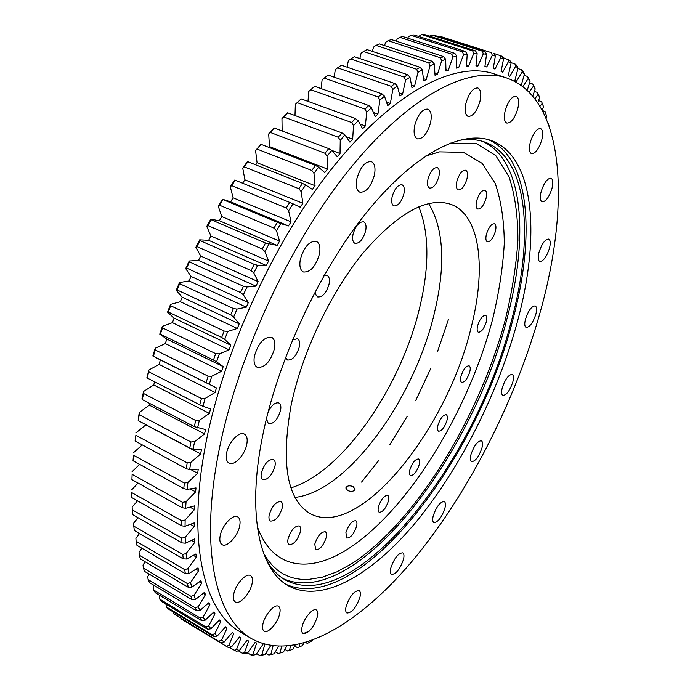 <?xml version="1.0" encoding="UTF-8"?>
<svg xmlns="http://www.w3.org/2000/svg" width="690" height="690" viewBox="0 0 690 690"><rect width="100%" height="100%" fill="white"/><g stroke="black" fill="none" stroke-linecap="round" stroke-linejoin="round"><path stroke-width="1.03" d="M217.721 457.194C199.781 553.38 217.091 619.284 251.427 638.586C296.062 663.426 360.775 623.312 415.13 557.624C469.769 490.866 515.439 400.407 540.106 312.475C570.069 206.241 565.99 98.644 506.408 77.884C469.062 65.283 408.808 95.28 348.243 170.844C287.816 246.218 235.074 361.922 217.721 457.194M309.172 631.212L303.143 633.627M251.427 638.586L239.947 631.73C205.085 612.108 187.137 546.109 204.568 450.242C221.412 355.298 273.844 240.293 334.357 165.505C395.016 90.528 455.762 60.944 493.695 73.735L506.408 77.884M541.158 191.579C544.056 182.755 547.343 178.296 551.017 178.192C553.035 179.348 553.346 182.798 551.948 188.543C549.059 197.305 545.773 201.739 542.09 201.834C540.098 200.712 539.787 197.288 541.158 191.579M530.256 142.364C533.198 133.196 536.622 128.582 540.546 128.521C542.857 129.815 543.272 133.618 541.779 139.941C538.856 149.057 535.423 153.637 531.498 153.68C529.23 152.43 528.816 148.661 530.256 142.364M505.175 110.745C508.185 101.085 511.842 96.246 516.137 96.246C518.777 97.678 519.329 101.835 517.793 108.701C514.792 118.3 511.135 123.096 506.839 123.087C504.235 121.69 503.683 117.576 505.175 110.745M465.931 103.258C469.062 92.969 473.03 87.863 477.842 87.949C480.809 89.528 481.534 93.952 479.999 101.232C476.876 111.452 472.909 116.515 468.096 116.42C465.172 114.885 464.456 110.504 465.931 103.258M414.75 125.347C418.028 114.316 422.401 108.899 427.869 109.098C431.112 110.797 432 115.368 430.534 122.794C427.257 133.757 422.884 139.121 417.407 138.897C414.224 137.25 413.345 132.73 414.75 125.347M356.842 178.831C360.335 167.006 365.183 161.27 371.393 161.624C374.748 163.392 375.757 167.903 374.411 175.139C370.927 186.878 366.079 192.562 359.852 192.182C356.566 190.457 355.566 186.007 356.842 178.831M300.322 259.44C304.066 246.865 309.396 240.836 316.331 241.345C319.582 243.121 320.617 247.356 319.436 254.049C315.692 266.538 310.353 272.515 303.402 271.981C300.228 270.247 299.201 266.064 300.322 259.44M254.412 356.049C258.431 342.93 264.158 336.677 271.61 337.281C274.551 338.963 275.508 342.783 274.482 348.726C270.48 361.758 264.744 367.96 257.267 367.339C254.394 365.691 253.446 361.922 254.412 356.049M226.587 453.209C228.312 442.523 239.257 430.853 244.364 434.079C246.899 435.606 247.719 438.961 246.822 444.127C245.054 454.71 234.229 466.362 229.028 463.111C226.553 461.61 225.742 458.307 226.587 453.209M220.136 535.992C221.818 525.651 232.987 513.636 237.731 516.888C239.879 518.25 240.543 521.183 239.732 525.685C238.016 535.914 226.958 547.92 222.12 544.652C220.032 543.315 219.368 540.434 220.136 535.992M233.72 594.263C235.394 584.465 246.235 572.519 250.513 575.615C252.333 576.797 252.868 579.41 252.109 583.43C250.401 593.133 239.672 605.07 235.307 601.965C233.522 600.8 232.996 598.23 233.72 594.263M262.89 624.183C264.581 614.997 274.689 603.483 278.484 606.294C280.08 607.347 280.502 609.736 279.752 613.445C278.044 622.544 268.031 634.041 264.158 631.229C262.597 630.194 262.174 627.84 262.89 624.183M302.073 626.925C303.781 618.335 312.975 607.493 316.348 609.986C317.788 610.943 318.133 613.203 317.365 616.757C313.467 627.866 308.706 633.48 303.1 633.601C301.677 632.661 301.34 630.436 302.073 626.925M346.104 606.51C349.796 596.065 354.134 590.752 359.111 590.562C360.473 591.451 360.749 593.65 359.956 597.169C356.281 607.545 351.952 612.841 346.949 613.031C345.612 612.159 345.336 609.986 346.104 606.51M390.851 567.87C394.318 558.072 398.285 553.061 402.762 552.837C404.081 553.691 404.323 555.899 403.469 559.478C400.019 569.216 396.051 574.201 391.566 574.434C390.264 573.597 390.031 571.406 390.851 567.87M433.242 515.766C436.52 506.495 440.194 501.734 444.265 501.509C445.593 502.346 445.8 504.632 444.877 508.366C441.626 517.586 437.952 522.313 433.872 522.546C432.561 521.726 432.354 519.458 433.242 515.766M470.994 454.451C474.116 445.559 477.566 441.005 481.353 440.781C482.733 441.643 482.922 444.05 481.922 448.017C478.817 456.866 475.367 461.394 471.572 461.619C470.209 460.773 470.019 458.393 470.994 454.451M502.294 387.685C505.296 379.026 508.599 374.601 512.213 374.403C513.679 375.3 513.86 377.887 512.774 382.182C509.781 390.79 506.477 395.197 502.863 395.387C501.423 394.516 501.233 391.946 502.294 387.685M539.037 252.212C541.926 243.587 545.152 239.206 548.697 239.076C550.482 240.12 550.724 243.234 549.421 248.417C546.54 256.99 543.323 261.346 539.77 261.476C538.01 260.458 537.769 257.37 539.037 252.212M525.521 319.022C528.445 310.457 531.671 306.084 535.198 305.92C536.803 306.877 537.001 309.707 535.811 314.399C532.896 322.92 529.67 327.267 526.134 327.431C524.555 326.499 524.348 323.696 525.521 319.022M488.434 139.673C530.774 158.157 535.25 238.007 512.567 320.893C477.454 459.54 359.154 616.23 286.186 584.43M262.373 437.149C277.19 361.62 318.849 271.774 366.243 212.874C413.75 153.879 461.42 129.806 491.133 140.527C535.518 156.596 540.468 238.119 517.112 322.799C497.732 393.593 460.679 467.415 416.933 520.933C373.35 573.761 322.851 604.207 288.593 585.896C259.923 570.673 246.675 515.516 262.373 437.149M482.241 141.26C524.133 159.511 528.945 237.998 506.753 319.625C472.426 456.34 355.488 610.374 283.305 578.712M266.4 560.099C271.688 569.233 278.113 575.917 285.669 580.152C356.713 616.593 476.341 460.006 511.221 321.488C534.051 238.119 528.773 158.019 484.872 142.106C476.721 139.19 467.458 138.742 457.099 140.751M190.949 441.988L189.785 447.983L138.19 420.607L139.242 414.699L190.949 441.988L194.589 441.643L204.559 433.932L149.351 405.159L139.216 412.465L139.242 414.699M186.274 468.674L187.171 462.878L135.878 435.304L135.102 441.022L186.274 468.674L189.655 469.605L198.246 469.14L197.685 473.271L190.776 469.545M183.756 488.615L184.368 483.043L133.506 455.227L133.023 460.73L183.756 488.615L187.154 489.374L195.995 487.908L195.624 491.866L190.164 488.874M182.203 507.693L182.548 502.372L132.135 474.358L131.919 479.619L182.203 507.693L185.627 508.289L194.649 505.848L194.476 509.617L189.966 507.116M181.617 525.806L181.686 520.778L131.73 492.6L131.799 497.602L181.617 525.806L185.049 526.246L194.209 522.882L194.226 526.453L190.388 524.288M181.97 542.892L181.78 538.157L132.29 509.875L132.609 514.585L181.97 542.892L185.394 543.185L194.64 538.942L194.847 542.28L191.51 540.374M183.23 558.874L182.781 554.458L133.765 526.108L134.343 530.515L183.23 558.874L186.645 559.021L195.925 553.949L196.314 557.063L193.355 555.355M185.369 573.701L184.679 569.621L136.128 541.245L136.956 545.333L185.369 573.701L188.758 573.709L198.03 567.87L198.599 570.734L195.934 569.19M188.336 587.319L187.413 583.585L139.337 555.234L140.398 558.986L188.336 587.319L191.699 587.207L200.928 580.652L201.653 583.266L199.238 581.851M192.096 599.714L190.958 596.324L143.356 568.034L144.633 571.441L192.096 599.714L195.425 599.481L204.559 592.27L205.439 594.633L203.222 593.322M205.93 627.003L207.647 629.315L161.581 601.482L159.735 599.118L205.93 627.003L208.708 625.916L215.038 613.781L213.132 612.642M196.607 610.848L195.253 607.812L148.126 579.626L149.609 582.688L196.607 610.848L199.893 610.503L208.889 602.698L209.915 604.802L207.863 603.586M201.799 620.715L200.264 618.042L153.603 589.985L155.276 592.701L201.799 620.715L205.042 620.275L213.874 611.944L215.038 613.781M226.363 646.366L228.856 645.323L231.538 646.892L228.528 647.625L181.703 619.275M234.152 650.385L236.549 649.368L239.378 650.515L236.437 651.3L229.304 647.436M214.081 636.654L212.201 634.705L166.463 607.019L168.472 609.029L214.081 636.654L217.212 636.059L225.63 626.831L227.027 628.167L225.337 627.15M221.059 642.752L173.742 613.686L221.059 642.752L224.129 642.08L232.297 632.506L233.798 633.584L232.194 632.627M242.345 653.214L244.648 652.24L247.607 652.982L244.734 653.809L242.345 653.214L238.343 650.791M250.893 654.914L253.101 653.973L256.171 654.327L253.377 655.19L250.893 654.914L247.632 652.938M259.751 655.5L261.864 654.612L265.038 654.577L259.751 655.5L256.637 653.628M268.867 655.026L274.146 653.784L268.867 655.026L265.883 653.232M278.208 653.525L283.469 651.99L278.208 653.525L275.327 651.809M287.73 651.05L292.965 649.238L287.73 651.05L284.936 649.385M299.572 644.339L299.167 646.97L297.399 647.634L294.664 646.021M308.982 641.657L308.861 642.726L307.171 643.33L305.972 642.623M465.44 51.457L462.49 51.871L410.886 35.268L413.957 34.923L465.44 51.457L467.19 54.2L466.475 66.421L468.57 66.214L466.526 65.55M451.743 54.165L454.839 53.38L402.934 36.596L399.717 37.303L451.743 54.165L452.847 57.08L448.302 70.337L445.99 71.087L445.688 59.314L441.669 60.78L437.46 74.304L435.054 75.339L434.208 63.894L430.025 65.852L426.196 79.592L423.703 80.911L422.297 69.862L417.976 72.321L414.561 86.207L411.99 87.82L409.998 77.237L405.556 80.187L402.598 94.159L399.967 96.065L397.38 86.017L392.834 89.467L390.359 103.448L387.685 105.639L384.494 96.203L379.871 100.145L377.922 114.066L375.205 116.532L371.41 107.778L366.735 112.211L365.338 125.977L362.604 128.72L358.196 120.707L353.496 125.614L352.685 139.147L349.942 142.166L344.94 134.955L340.239 140.32L340.032 153.534L337.298 156.803L331.7 150.472L327.034 156.268L327.465 169.076L324.757 172.586L318.582 167.178L313.976 173.371L315.045 185.696L312.389 189.431L305.661 184.998L301.142 191.561L302.876 203.309L300.279 207.25L293.026 203.826L288.627 210.726L291.016 221.826L288.498 225.94L230.607 201.808L222.482 199.238L222.948 199.583L219.558 205.223L273.982 228.105L277.406 222.318L222.948 199.583M440.487 57.805L443.73 56.632L391.42 39.58L388.065 40.667L440.487 57.805L441.669 60.78M428.766 62.825L432.138 61.263L379.448 43.91L375.981 45.385L428.766 62.825L430.025 65.852M416.631 69.25L420.115 67.284L367.071 49.611L363.492 51.483L416.631 69.25L417.976 72.321M404.124 77.09L407.704 74.727L354.341 56.701L350.675 58.961L404.124 77.09L405.556 80.187M391.308 86.354L394.965 83.585L341.317 65.188L337.582 67.844L391.308 86.354L392.834 89.467M328.725 148.609L324.964 153.266L270.428 132.48L274.215 127.961L328.725 148.609L331.7 150.472M342.068 132.954L338.281 137.267L283.832 116.981L287.644 112.806L342.068 132.954L344.94 134.955M311.794 170.439L315.502 165.453L260.941 144.305L257.223 149.143L311.794 170.439L313.976 173.371M355.445 118.585L351.65 122.527L297.321 102.715L301.151 98.903L355.445 118.585L358.196 120.707M368.771 105.535L365.001 109.098L310.836 89.743L314.657 86.31L368.771 105.535L371.41 107.778M378.241 97.031L381.967 93.857L328.069 75.055L324.274 78.108L378.241 97.031L379.871 100.145M298.848 188.706L302.487 183.419L247.917 161.753L244.277 166.885L298.848 188.706L301.142 191.561M286.212 207.966L289.757 202.412L235.221 180.211L231.702 185.619L286.212 207.966L288.627 210.726M262.243 249.004L265.512 243.009L211.183 219.748L207.949 225.596L262.243 249.004L264.874 251.54L268.582 261.105L266.271 265.512L208.639 240.31L199.677 239.835L199.996 240.577L196.943 246.589L251.065 270.532L254.17 264.373L199.996 240.577M240.525 292.543L243.449 286.264L189.465 261.95L186.611 268.091L240.525 292.543L243.372 294.803L248.331 302.591L246.296 307.171L189.077 280.934L179.486 282.564L179.676 283.719L177.037 289.938L230.71 314.899L233.418 308.534L179.676 283.719M221.663 337.445L224.147 331.045L170.672 305.739L168.274 312.009L221.663 337.445L224.69 339.394L230.805 345.216L229.089 349.856L172.431 322.653L162.426 326.336L162.521 327.879L160.373 334.15L213.46 360.042L215.694 353.642L162.521 327.879M206.129 382.536L208.113 376.179L155.267 349.977L153.387 356.221L216.436 387.884L215.082 392.463L159.097 364.406L148.911 370.004L147.341 378.077L199.721 404.78L201.446 398.51L148.954 371.91M194.27 426.644L195.719 420.486L143.606 393.524L142.269 399.579L194.27 426.644L205.525 429.525L204.559 433.932M537.786 102.672L539.684 97.523L537.493 92.469L534.353 91.434M542.59 104.242L543.548 106.838L541.59 101.628L538.536 100.619M549.283 126.468L547.61 121.88M546.178 118.344L546.816 116.834L545.074 111.495L542.53 110.642M529.541 82.99L532.792 84.051L535.207 88.932L532.784 96.031M524.072 75.357L527.462 76.443L530.118 81.135L527.264 90.243M517.966 68.577L521.502 69.716L523.253 71.527L524.409 74.192L521.226 85.344M510.893 62.617L514.913 63.911L516.845 65.455L518.069 68.146L514.938 80.35L516.293 81.549L522.235 71.941L524.409 74.192M502.769 57.52L509.815 60.349L511.109 63.075L508.314 75.408L509.798 76.392L515.672 66.231L518.069 68.146M493.936 53.441L502.148 56.287L503.527 59.021L501.087 71.432L502.708 72.209L508.495 61.514L511.109 63.075M491.409 52.664L441.169 36.665L491.409 52.664L492.281 55.278L486.761 66.965L484.898 66.654L486.536 54.225L483.267 53.863L477.946 65.999L475.953 65.947L477.144 53.587L473.676 53.665L468.57 66.214M482.345 51.164L484.975 51.474L434.407 35.345L431.638 34.992L482.345 51.164L483.267 53.863M472.702 50.888L475.496 50.836L424.462 34.517L421.538 34.509L472.702 50.888L473.676 53.665M159.606 595.315L159.735 599.118M154.042 585.344L153.137 586.948L153.603 589.985M149.204 574.166L147.72 576.59L148.126 579.626M145.124 561.781L143.011 565.015L143.356 568.034M141.873 548.214L139.052 552.241L139.337 555.234M139.501 533.508L135.895 538.303L136.128 541.245M138.043 517.698L133.584 523.227L133.765 526.108M137.552 500.862L132.144 507.064L132.29 509.875M131.799 497.602L131.73 492.6M138.069 483.052L131.635 489.874M131.919 479.619L132.135 474.358M139.621 464.361L132.057 471.736M133.023 460.73L133.506 455.227M142.261 444.895L133.463 452.718M135.102 441.022L135.878 435.304M194.589 441.643L193.122 449.078L201.428 449.639L200.661 453.925L145.875 424.85L135.844 432.932M138.19 420.607L139.216 412.465M149.351 405.159L149.696 403.443M142.269 399.579L141.916 398.967L143.572 391.454L143.606 393.524M201.446 398.51L205.111 398.432L202.964 406.229L210.536 408.894L209.372 413.405L153.767 384.968L143.572 391.454M153.767 384.968L154.543 381.751M147.341 378.077L146.901 377.654L148.911 370.004M159.097 364.406L160.373 359.913L152.861 355.988L155.198 348.252L155.267 349.977M215.694 353.642L219.351 353.875L216.565 361.827L223.206 366.614L221.663 371.237L165.333 343.594L155.198 348.252M165.333 343.594L166.799 339.057L159.761 334.115L162.426 326.336M172.431 322.653L174.078 318.107L167.558 312.165L170.534 304.394L170.672 305.739M233.418 308.534L237.006 309.103L233.643 317.003L239.197 323.826L237.317 328.457L180.366 301.72L170.534 304.394M180.366 301.72L182.186 297.2L176.217 290.283L179.486 282.564M189.077 280.934L191.061 276.457L185.679 268.608L189.215 261.001L189.465 261.95M254.17 264.373L257.663 265.279L253.808 272.93L258.146 281.641L255.964 286.152L198.522 260.415L189.215 261.001M198.522 260.415L200.661 256.016L195.891 247.287L199.677 239.835M208.639 240.31L210.916 236.014L206.776 226.449L210.786 219.204L211.183 219.748M277.406 222.318L280.752 223.56L276.509 230.762L279.562 241.129L277.139 245.407L219.36 220.731L210.786 219.204M219.36 220.731L221.757 216.565L218.273 206.241L222.482 199.238M230.607 201.808L233.108 197.797L230.288 186.774L234.669 180.064L235.221 180.211M242.604 183.221L244.907 179.823L242.751 168.17L247.27 161.796L247.917 161.753M255.559 164.789L257.068 162.737L255.576 150.532L260.941 144.305M268.902 147.393L269.514 146.634L268.677 133.972L274.215 127.961M282.141 130.962L281.96 118.551L287.644 112.806M294.992 115.523L295.346 104.354L301.151 98.903M307.999 101.387L308.758 91.434L314.657 86.31M321.083 88.596L322.109 79.842L324.274 78.108M334.141 77.177L335.331 69.595L337.582 67.844M347.096 67.163L348.346 60.729L350.675 58.961M359.87 58.564L361.094 53.233L363.492 51.483M372.376 51.379L373.506 47.127L375.981 45.385M384.58 45.6L385.538 42.383L388.065 40.667M396.396 41.202L397.147 38.976L399.717 37.303M407.799 38.166L408.273 36.889L410.886 35.268M418.735 36.458L421.538 34.509M181.401 618.697L181.513 619.154M165.876 604.078L166.463 607.019M173.363 611.995L173.742 613.686M268.677 133.972L270.428 132.48M281.96 118.551L283.832 116.981M255.576 150.532L257.223 149.143M295.346 104.354L297.321 102.715M308.758 91.434L310.836 89.743M218.273 206.241L219.558 205.223M242.751 168.17L244.277 166.885M230.288 186.774L231.702 185.619M206.776 226.449L207.949 225.596M195.891 247.287L196.943 246.589M185.679 268.608L186.611 268.091M176.217 290.283L177.037 289.938M167.558 312.165L168.274 312.009M159.761 334.115L160.373 334.15M152.861 355.988L153.387 356.221M440.177 37.191L441.169 36.665M429.56 36.147L431.638 34.992M545.73 113.212L544.505 114.618M543.548 106.838L542.245 110.115M543.384 106.381L542.245 103.448L540.029 106.2M539.684 97.523L538.166 94.383L534.923 98.687M535.207 88.932L533.474 86.078L529.213 92.132M530.118 81.135L528.169 78.574L522.891 86.569M503.527 59.021L500.69 57.839L495.023 69.043L493.281 68.5L495.334 56.054L492.281 55.278M467.19 54.2L463.533 54.717L458.686 67.646L456.478 68.12L456.694 56.088L452.847 57.08M280.752 223.56L288.498 225.94M265.512 243.009L277.139 245.407M268.945 244.096L264.874 251.54M257.663 265.279L266.271 265.512M243.449 286.264L246.994 286.997L255.964 286.152M246.994 286.997L243.372 294.803M237.006 309.103L246.296 307.171M224.147 331.045L227.778 331.442L237.317 328.457M227.778 331.442L224.69 339.394M219.351 353.875L229.089 349.856M208.113 376.179L211.778 376.257L221.663 371.237M211.778 376.257L209.312 384.149M205.111 398.432L215.082 392.463M195.719 420.486L199.376 420.27L209.372 413.405M199.376 420.27L197.564 427.912M187.171 462.878L190.776 462.404L200.661 453.925M190.776 462.404L189.655 469.605M184.368 483.043L187.93 482.457L197.685 473.271M187.93 482.457L187.154 489.374M182.548 502.372L186.059 501.682L195.624 491.866M186.059 501.682L185.627 508.289M181.686 520.778L185.144 519.993L194.476 509.617M185.144 519.993L185.049 526.246M181.78 538.157L185.162 537.303L194.226 526.453M185.162 537.303L185.394 543.185M182.781 554.458L186.102 553.535L194.847 542.28M186.102 553.535L186.645 559.021M184.679 569.621L187.913 568.638L196.314 557.063M187.913 568.638L188.758 573.709M187.413 583.585L190.569 582.558L198.599 570.734M190.569 582.558L191.699 587.207M190.958 596.324L194.019 595.272L201.653 583.266M194.019 595.272L195.425 599.481M195.253 607.812L198.228 606.743L205.439 594.633M198.228 606.743L199.893 610.503M200.264 618.042L203.136 616.955L209.915 604.802M203.136 616.955L205.042 620.275M208.708 625.916L210.838 628.788L219.472 619.982L220.757 621.569L218.963 620.5M212.201 634.705L214.892 633.618L220.757 621.569M214.892 633.618L217.212 636.059M219.032 641.157L221.619 640.087L227.027 628.167M221.619 640.087L224.129 642.08M228.856 645.323L233.798 633.584M231.538 646.892L239.43 637.025L241.026 637.853L236.549 649.368M239.378 650.515L246.977 640.406L248.667 640.984L244.648 652.24M247.607 652.982L254.895 642.675L256.663 643.02L253.101 653.973M256.171 654.327L263.278 643.882M261.864 654.612L264.865 644.348M265.038 654.577L270.661 645.65M270.885 654.18L273.024 646.004M274.146 653.784L278.493 646.478M280.14 652.74L281.555 646.547M283.469 651.99L286.643 646.349M289.584 650.316L290.421 645.978M292.965 649.238L295.061 645.279M299.167 646.97L302.591 645.564L303.738 643.278M308.861 642.726L312.622 640.372M189.785 447.983L193.122 449.078M207.647 629.315L210.838 628.788M462.49 51.871L463.533 54.717M454.839 53.38L456.694 56.088M443.73 56.632L445.688 59.314M432.138 61.263L434.208 63.894M420.115 67.284L422.297 69.862M407.704 74.727L409.998 77.237M394.965 83.585L397.38 86.017M324.964 153.266L327.034 156.268M338.281 137.267L340.239 140.32M315.502 165.453L318.582 167.178M351.65 122.527L353.496 125.614M365.001 109.098L366.735 112.211M381.967 93.857L384.494 96.203M273.982 228.105L276.509 230.762M302.487 183.419L305.661 184.998M289.757 202.412L293.026 203.826M251.065 270.532L253.808 272.93M230.71 314.899L233.643 317.003M213.46 360.042L216.565 361.827M199.721 404.78L202.964 406.229M537.493 92.469L538.166 94.383M541.59 101.628L542.245 103.448M532.792 84.051L533.474 86.078M527.462 76.443L528.169 78.574M521.502 69.716L522.235 71.941M514.913 63.911L515.672 66.231M507.702 59.09L508.495 61.514M499.862 55.321L500.69 57.839M493.868 53.303L495.334 56.054M484.975 51.474L486.536 54.225M475.496 50.836L477.144 53.587M477.946 65.999L476.014 65.377M486.761 66.965L484.941 66.369M216.436 387.884L160.373 359.913M223.206 366.614L166.799 339.057M230.805 345.216L174.078 318.107M239.197 323.826L182.186 297.2M248.331 302.591L191.061 276.457M258.146 281.641L200.661 256.016M268.582 261.105L210.916 236.014M291.016 221.826L233.108 197.797M302.876 203.309L244.907 179.823M279.562 241.129L221.757 216.565M377.922 114.066L373.437 112.461M365.338 125.977L360.033 124.036M352.685 139.147L346.164 136.724M315.045 185.696L257.068 162.737M340.032 153.534L331.321 150.23M327.465 169.076L269.514 146.634M390.359 103.448L386.486 102.086M402.598 94.159L399.174 92.978M414.561 86.207L411.49 85.163M426.196 79.592L423.419 78.66M437.46 74.304L434.916 73.459M448.302 70.337L445.947 69.561M458.686 67.646L456.495 66.93M347.743 490.573C351.469 491.927 353.901 491.487 355.048 489.236L353.108 486.528C349.382 485.26 346.949 485.743 345.811 487.968L347.743 490.573M476.618 200.919C478.903 193.743 481.672 190.173 484.941 190.19C486.683 191.156 487.062 193.881 486.053 198.366C483.776 205.508 481.008 209.061 477.739 209.044C476.014 208.095 475.643 205.387 476.618 200.919M456.892 181.298C459.212 173.846 462.119 170.145 465.612 170.206C467.527 171.249 467.975 174.139 466.957 178.883C464.637 186.3 461.731 189.974 458.238 189.914C456.34 188.888 455.892 186.015 456.892 181.298M427.99 179.107C430.388 171.31 433.475 167.472 437.262 167.584C439.332 168.696 439.866 171.715 438.857 176.631C436.468 184.385 433.372 188.206 429.585 188.085C427.541 186.99 427.007 183.997 427.99 179.107M392.118 196.805C394.602 188.62 397.906 184.618 402.046 184.791C404.228 185.964 404.84 189.034 403.857 193.994C401.382 202.144 398.07 206.12 393.93 205.93C391.773 204.783 391.17 201.739 392.118 196.805M353.021 234.35C355.617 225.768 359.162 221.602 363.673 221.852C365.898 223.06 366.554 226.087 365.64 230.943C363.044 239.482 359.499 243.622 354.988 243.363C352.788 242.173 352.142 239.171 353.021 234.35M323.972 275.629L327.077 275.396C329.251 276.604 329.915 279.502 329.07 284.108C326.353 293 322.575 297.287 317.719 296.959L315.934 294.958L315.373 291.275M292.439 339.98L297.424 338.704C299.46 339.868 300.098 342.576 299.331 346.829C296.493 355.98 292.526 360.37 287.437 360.007L285.522 357.42M268.143 411.93C271.636 405.116 275.207 402.123 278.855 402.96C280.709 404.055 281.279 406.539 280.58 410.421C277.647 419.675 273.594 424.126 268.419 423.772L266.418 418.804M261.355 472.874C264.348 463.654 268.376 459.186 273.456 459.471C275.103 460.48 275.603 462.757 274.956 466.293C271.972 475.47 267.936 479.921 262.847 479.628C261.217 478.636 260.725 476.385 261.355 472.874M269.204 514.826C272.188 505.83 276.103 501.432 280.951 501.63C282.434 502.553 282.865 504.649 282.236 507.918C279.26 516.87 275.345 521.252 270.48 521.045C269.022 520.139 268.6 518.061 269.204 514.826M288.075 538.761C290.999 530.093 294.725 525.815 299.27 525.927C300.616 526.772 300.978 528.738 300.357 531.817C297.45 540.434 293.716 544.695 289.162 544.591C287.842 543.746 287.48 541.805 288.075 538.761M314.778 544.143C317.598 535.863 321.109 531.74 325.309 531.774C326.56 532.559 326.87 534.44 326.249 537.407C323.438 545.652 319.927 549.758 315.71 549.723L314.778 544.143M345.923 532.568C348.631 524.676 351.926 520.717 355.79 520.7C356.98 521.442 357.256 523.287 356.609 526.22C353.918 534.069 350.623 538.01 346.751 538.036L345.923 532.568M378.465 506.77C381.053 499.241 384.14 495.446 387.72 495.386C388.875 496.11 389.126 497.956 388.453 500.914C385.874 508.409 382.786 512.196 379.198 512.256C378.051 511.54 377.81 509.712 378.465 506.77M409.826 469.959C412.31 462.714 415.225 459.057 418.563 458.988C419.727 459.704 419.951 461.584 419.244 464.629C416.769 471.839 413.853 475.479 410.507 475.557C409.36 474.849 409.127 472.986 409.826 469.959M437.917 425.368C440.306 418.347 443.092 414.802 446.257 414.724C447.448 415.449 447.672 417.407 446.913 420.598C444.524 427.584 441.747 431.112 438.573 431.19C437.391 430.482 437.175 428.533 437.917 425.368M461.015 376.205C463.344 369.331 466.035 365.864 469.088 365.786C470.339 366.537 470.554 368.598 469.752 371.979C467.432 378.827 464.741 382.286 461.679 382.355C460.446 381.622 460.221 379.569 461.015 376.205M486.416 234.246C488.675 227.277 491.358 223.784 494.463 223.767C496.05 224.664 496.36 227.208 495.394 231.4C493.143 238.335 490.461 241.811 487.347 241.819C485.777 240.939 485.467 238.412 486.416 234.246M477.644 325.689C479.921 318.866 482.569 315.425 485.57 315.373C486.907 316.149 487.149 318.357 486.286 321.971C484.009 328.768 481.361 332.192 478.351 332.244C477.032 331.476 476.799 329.285 477.644 325.689M290.956 487.856C343.051 472.081 401.563 386.055 419.951 306.481C429.551 265.84 429.171 232.599 418.787 206.75M295.001 497.395C347.889 491.772 414.405 398.665 434.389 313.019C445.8 265.383 443.886 228.89 428.645 203.524M290.982 405.953C301.677 353.591 330.32 292.94 363.13 252.928C398.208 212.598 427.567 196.434 451.208 204.447C480.827 215.694 486.321 269.566 470.873 328.595C446.844 429.335 359.55 539.684 310.526 513.8C287.29 500.371 280.77 464.422 290.982 405.953M450.156 143.097L476.445 143.632L495.774 155.578L509.099 176.959C515.05 195.184 517.983 216.393 517.897 240.586C516.215 265.909 511.963 292.491 505.149 320.324C478.851 418.131 415.863 522.045 351.96 563.592L336.824 571.881L322.101 577.271L308.025 579.522L301.314 579.393L294.863 578.41L288.705 576.53L282.883 573.752L277.423 570.052L272.369 565.412L267.746 559.84L263.606 553.328M425.583 156.078L439.539 151.869L463.43 152.343L482.129 163.349L495.187 183.35C501.104 200.497 504.14 220.533 504.286 243.449C502.889 267.478 499.008 292.741 492.634 319.237C467.984 412.422 407.497 511.463 346.501 549.904C308.646 573.519 272.231 569.034 257.232 526.28M448.44 319.461L437.46 351.814M430.75 368.451L415.716 400.528M407.195 416.363L389.678 444.912M379.112 460.006L361.543 482.094M226.458 646.427L181.608 619.215M494.721 68.948L493.281 68.483"/></g></svg>
